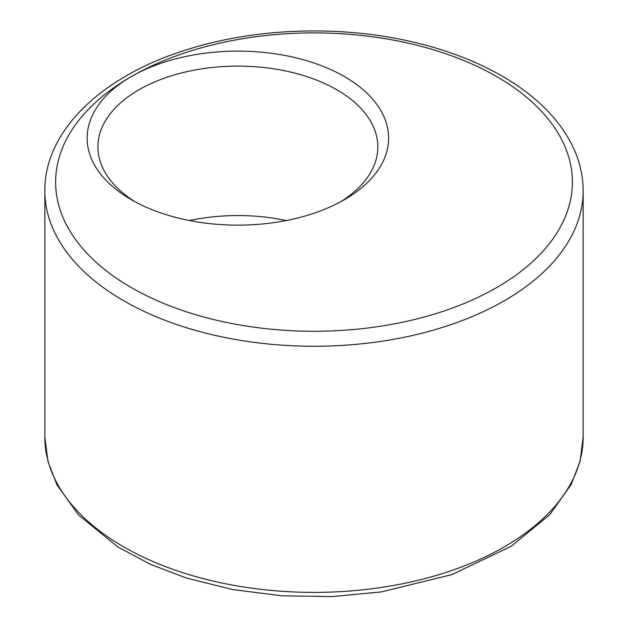 <?xml version="1.0" encoding="UTF-8"?>
<svg xmlns="http://www.w3.org/2000/svg" width="628" height="628" viewBox="0 0 628 628"><rect width="100%" height="100%" fill="white"/><g stroke="black" fill="none" stroke-linecap="round" stroke-linejoin="round"><path stroke-width="0.94" d="M286.274 220.538A139.958 80.808 0 0 0 189.468 220.538M135.24 201.855A139.958 80.808 180 0 1 97.913 146.913A139.958 80.808 180 0 1 138.906 89.78A139.958 80.808 180 0 1 336.836 89.78A139.958 80.808 180 0 1 377.828 146.913A139.958 80.808 180 0 1 340.502 201.855M131.291 76.592A150.728 87.017 180 0 1 344.45 76.592A150.728 87.017 180 0 1 344.45 199.657A150.728 87.017 180 0 1 131.291 199.657A150.728 87.017 180 0 1 131.291 76.592A258.383 149.181 180 0 1 496.709 76.592A258.383 149.181 180 0 1 496.709 287.561A258.383 149.181 180 0 1 131.291 287.561A258.383 149.181 180 0 1 131.291 76.592M583.153 190.865L583.153 437.002A269.153 155.391 180 0 1 314 592.392A269.153 155.391 180 0 1 44.847 437.002L44.847 190.865A269.153 155.391 180 0 0 314 346.264A269.153 155.391 180 0 0 583.153 190.865C583.106 174.498 579.102 158.617 571.142 143.231C557.295 117.059 534.271 94.671 502.086 76.059C473.473 59.644 440.385 47.555 402.831 39.784C332.699 25.167 252.362 28.817 186.924 49.675C102.246 75.776 44.298 130.687 44.847 190.865M583.153 437.002L580.115 461.195L571.142 484.635L549.751 514.67L511.184 546.297L451.744 574.644L381.298 591.921L331.812 596.6L281.705 595.807L232.721 589.566L186.555 578.082L150.32 564.289L118.252 547.208L78.539 514.976L56.905 484.738L47.901 461.242L44.847 437.002"/></g></svg>
